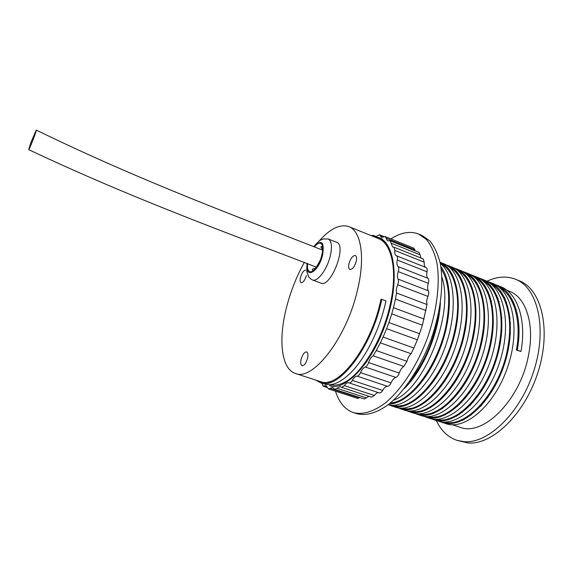 <?xml version="1.0" encoding="UTF-8"?>
<svg xmlns="http://www.w3.org/2000/svg" width="573" height="573" viewBox="0 0 573 573"><rect width="100%" height="100%" fill="white"/><g stroke="black" fill="none" stroke-linecap="round" stroke-linejoin="round"><path stroke-width="0.86" d="M449.64 423.554L444.34 422.029M441.941 420.811L440.372 419.801M437.607 417.531L436.719 416.65M433.919 413.248L433.331 412.388M484.185 286.393L485.274 286.178M489.292 285.734L490.689 285.712M494.005 285.934L496.111 286.299M498.811 287.03L504.261 289.587M452.312 424.729L459.99 427.236C483.118 436.977 520.785 399.703 528.614 354.651C534.774 323.673 525.756 297.237 509.497 291.277L506.718 290.153M504.598 289.874L502.65 289.609M499.319 289.494L497.987 289.558M494.005 290.117L492.938 290.361M488.311 291.8L487.379 292.173M444.598 414.071L445.114 414.931M447.9 418.799L448.638 419.651M451.474 422.423L452.613 423.347M494.807 284.43L500.53 286.615C517.297 292.76 526.737 319.784 520.964 351.485L516.409 350.082C521.774 320.629 514.01 294.988 499.162 287.317M441.21 420.833L436.067 419.307L438.202 420.689M433.661 418.061L432.128 417.058M429.306 414.68L428.446 413.799M481.205 282.596L482.559 282.553M485.947 282.74L488.003 283.069M490.674 283.764L496.032 286.228M494.384 285.297L492.286 284.76M489.342 284.301L487.709 284.201M483.977 284.315L482.781 284.459M430.939 413.19L431.641 414.057M434.47 416.958L435.58 417.882M438.245 419.665L440.164 420.639M444.447 422.029C466.401 428.647 500.766 390.901 507.907 346.901M432.801 418.089L427.737 416.571M425.266 415.267L423.784 414.279M473.012 279.431L474.337 279.366M477.839 279.509L479.845 279.81M482.523 280.491L487.824 282.912M507.907 346.894C513.401 317.198 505.701 291.464 490.918 283.957M486.276 282.045L484.199 281.529M481.22 281.107L479.63 281.021M475.769 281.193L475.218 281.264M426.169 414.143L427.25 415.06M429.979 416.936L431.884 417.918M435.996 419.293C457.669 426.011 492.042 387.978 499.341 343.693C504.928 313.861 497.407 288.083 482.76 280.684M424.213 415.31L419.336 413.828M416.822 412.467L415.411 411.486M465.362 276.186L466.071 276.15M469.659 276.265L471.615 276.544M476.134 277.855L479.565 279.574M478.14 278.772L476.07 278.263M472.983 277.862L471.436 277.805M417.803 411.321L418.842 412.223M421.621 414.179L423.576 415.196M427.522 416.528C448.903 423.347 483.232 384.992 490.71 340.455C496.383 310.423 488.998 284.559 474.444 277.318M415.59 412.531L410.97 411.092M408.341 409.645L406.973 408.671M457.311 272.963L457.741 272.934M461.408 272.999L463.313 273.249M465.985 273.865L471.149 276.136M470.075 275.534L467.919 275.011M464.703 274.61L463.185 274.567M409.401 408.463L410.397 409.366M413.219 411.414L415.167 412.453M418.999 413.756C440.078 420.625 474.365 381.983 481.986 337.189C487.802 306.892 480.489 280.956 466.007 273.887M406.988 409.716L402.439 408.291M399.753 406.773L398.436 405.813M453.1 269.697L454.955 269.912M410.361 410.956C431.14 417.925 465.412 378.982 473.198 333.901C479.114 303.461 471.98 277.475 457.641 270.528L462.74 272.741M461.781 272.204L459.639 271.702M456.373 271.344L454.898 271.323M400.907 405.569L401.866 406.465M404.753 408.613L406.694 409.666M398.192 406.873L393.837 405.476M391.108 403.893L390.141 403.17M444.712 266.373L446.517 266.574M449.332 267.19L454.296 269.324M453.451 268.859L451.309 268.372M447.936 268.035L446.503 268.042M392.34 402.654L393.264 403.542M396.194 405.784L398.178 406.873M401.687 408.119C422.151 415.203 456.373 375.931 464.338 330.578C470.347 299.937 463.378 273.865 449.139 267.09M440.959 263.816L445.687 265.815M445.178 265.535L442.95 265.034M392.956 405.283C413.097 412.424 447.269 372.851 455.392 327.233C461.552 296.313 454.661 270.177 440.508 263.58M390.464 402.898C410.519 402.511 438.925 364.6 446.374 323.86C450.672 299.665 448.931 281.271 441.138 268.68M409.559 381.482C422.831 365.03 432.071 344.681 437.278 320.443L438.417 313.854M328.723 382.907L327.813 382.012M384.046 242.472L385.522 242.486M387.019 244.37L386.252 244.463M325.836 383.344L322.764 382.162M380.15 239.407L381.998 239.972M344.273 382.485C361.885 373.961 383.373 338.421 390.55 302.952C397.698 270.012 391.703 243.246 378.087 238.389L377.851 238.304M315.802 380.107L320.422 382.707C337.884 390.879 371.984 347.997 381.761 299.335L385.951 300.904C380.379 327.591 366.949 355.367 352.889 370.53C341.966 382.026 332.476 386.524 324.425 384.01L320.422 382.714M322.47 383.201L319.755 381.403M376.855 237.902L380.594 238.432M382.399 239.013L378.739 237.537C395.549 243.504 399.768 282.647 385.751 323.208C371.913 363.841 345.01 391.524 329.59 385.708M373.009 236.348L378.739 237.537M441.876 277.081C454.668 313.846 423.468 390.263 393.508 400.212M440.415 302.752C438.939 333.429 422.738 371.032 404.266 388.558M440.265 263.387C455.528 275.14 457.977 313.732 444.161 349.759C430.488 385.887 404.767 409.308 388.15 404.767M440.802 266.381C452.369 281.4 452.448 316.726 439.942 349.007C427.508 381.346 405.304 404.044 389.081 404.037M440.093 262.541L441.403 262.885M442.922 263.401L443.251 263.53C462.046 270.341 468.485 309.155 454.89 348.384C441.497 387.677 413.011 413.677 395.456 407.202L395.169 407.109M393.572 406.472L391.295 405.24M443.251 263.53L440.021 262.233C458.486 269.425 464.488 308.346 450.801 347.424C437.306 386.567 409.072 412.381 391.703 405.978L389.318 405.011M443.352 265.313L444.469 265.349M447.255 265.664L449.776 266.266M445.601 264.647L451.631 266.911C470.677 273.808 477.388 312.607 463.844 351.643C450.521 390.765 421.821 416.564 404.015 409.989L397.927 407.818M402.189 409.28L399.875 408.062M398.099 406.837L396.881 405.82M441.317 263.924L443.595 264.203M447.986 265.449C466.923 272.297 473.52 311.11 459.947 350.225C446.603 389.425 417.989 415.318 400.298 408.771M396.144 406.83L394.718 405.863M447.32 268.923L448.566 268.766M451.682 268.622L452.684 268.658M455.578 268.995L458.063 269.589M459.682 270.155L459.94 270.255C479.236 277.275 486.212 316.01 472.725 354.88C459.446 393.837 430.574 419.4 412.503 412.768L412.202 412.667M410.712 412.08L408.406 410.877M406.501 409.573L405.376 408.649M449.504 267.24L451.947 267.541M453.88 267.971L456.33 268.801C475.518 275.771 482.373 314.527 468.872 353.477C455.564 392.505 426.778 418.161 408.814 411.564L406.45 410.605M404.703 409.659L403.12 408.585M455.678 272.139L456.96 271.996M459.94 271.91L460.778 271.946M463.879 272.325L466.401 272.941M467.847 273.443L468.191 273.579C487.709 280.698 494.965 319.376 481.535 358.089C468.306 396.86 439.255 422.229 420.919 415.511L420.625 415.411M419.085 414.816L416.843 413.663M414.78 412.266L413.778 411.457M411.443 409.158L410.948 408.585M457.748 270.549L460.277 270.879M462.203 271.323L464.61 272.132C484.027 279.216 491.161 317.908 477.71 356.693C464.459 395.542 435.487 421.005 417.266 414.315L414.924 413.391M413.169 412.453L411.443 411.299M463.944 275.334L465.255 275.205M468.141 275.155L468.743 275.183M469.702 275.262L470.125 275.305M472.123 275.62L474.566 276.243M472.818 275.448L476.371 276.881C496.132 284.079 503.646 322.735 490.259 361.262C477.101 399.875 447.85 425.044 429.277 418.233L423.332 416.134M427.487 417.552L425.216 416.413M422.946 414.895L422.093 414.215M419.823 412.051L419.128 411.271M465.921 273.815L468.556 274.188M470.497 274.653L472.811 275.448C492.472 282.604 499.878 321.281 486.463 359.88C473.284 398.564 444.111 423.827 425.646 417.044M421.578 415.21L419.73 414M472.166 278.521L473.499 278.414M476.256 278.392L476.765 278.414M477.732 278.492L478.297 278.557M480.246 278.865L482.652 279.488M484.214 280.039L484.486 280.147C504.476 287.46 512.241 326.051 498.918 364.414C485.804 402.869 456.395 427.809 437.564 420.947L437.256 420.84M435.817 420.288L433.546 419.15M431.14 417.559L430.387 416.972M428.16 414.916L427.315 414M474.15 277.074L476.7 277.447M478.57 277.905L480.962 278.729C500.852 285.999 508.502 324.612 495.158 363.046C482.022 401.573 452.684 426.599 433.962 419.765L431.648 418.856M429.936 417.968L427.924 416.657M480.317 281.68L481.692 281.594M485.746 281.715L486.413 281.794M488.346 282.124L490.796 282.761M492.186 283.248L492.544 283.391C512.749 290.805 520.771 329.332 507.499 367.544C494.442 405.82 464.861 430.574 445.787 423.626L445.479 423.526M443.982 422.953L441.783 421.871M439.219 420.188L438.589 419.701M436.433 417.753L435.566 416.829M433.016 413.591L432.436 412.718M482.316 280.326L484.83 280.713M486.706 281.178L489.041 281.98C509.153 289.351 517.068 327.906 503.767 366.183C490.689 404.531 461.186 429.37 442.213 422.459L439.928 421.57M500.558 335.305L501.389 335.62M494.635 361.957L495.43 362.251M500.909 331.438L501.798 331.344M500.666 334.295L501.511 334.618M497.171 356.7L501.411 335.499M503.259 365.03L504.061 365.323M509.512 333.536L510.385 333.866M517.956 336.752L518.823 337.089M493.647 364.779L494.442 365.065M502.256 367.909L503.065 368.195M494.456 362.487L495.366 362.43M501.848 330.621L500.96 330.721M518.844 336.752L517.971 336.423M510.4 333.536L509.533 333.2M486.935 281.243C497.085 276.487 506.625 275.835 515.564 279.273L519.367 280.827C541.478 289.164 551.527 329.418 538.154 371.727C524.99 414.093 492.221 445.343 467.876 442.929L456.91 440.329C447.9 437.228 441.031 430.631 436.318 420.532M502.958 368.489L502.156 368.195M494.334 365.359L493.539 365.073M459.675 413.19L459.396 414.537M462.318 420.446L460.907 419.98M504.741 297.874L503.295 297.237L504.706 297.802M496.977 295.761L495.853 295.689M490.015 296.162L489.048 296.363M492.472 306.197L491.441 305.731M468.478 392.942L469.817 392.591M486.728 380.579L489.227 377.492M501.891 317.542L500.752 314.949M515.564 279.273C537.553 287.553 547.473 327.828 534.057 370.222C520.857 412.667 488.146 444.032 463.922 441.661L456.91 440.329M436.246 420.381L435.752 419.293M433.553 413.391L433.252 412.417M485.116 282.138L485.646 281.866M442.514 408.578L434.771 411.801M420.826 411.829L418.82 411.17M473.47 279.953L476.793 282.682M483.598 285.555L484.701 285.318M488.375 284.817L489.779 284.738M493.64 284.896L494.47 284.996M496.404 285.347L498.768 285.984M381.761 299.335L380.959 299.357C371.311 347.36 337.705 389.69 320.479 381.632M497.056 285.218C513.745 291.328 523.099 318.359 517.29 350.103L516.409 350.082M490.366 283.528L492.916 283.95M520.964 351.485L517.29 350.103M356.22 261.474C354.508 266.86 352.395 269.539 349.881 269.496C348.57 268.766 348.277 266.782 348.986 263.523C350.69 258.165 352.803 255.501 355.332 255.537C356.628 256.253 356.922 258.23 356.22 261.474M306.369 275.599C304.857 280.333 303.103 282.711 301.104 282.747C300.016 282.124 299.822 280.29 300.531 277.26C302.035 272.547 303.79 270.177 305.796 270.141M307.486 358.505C305.989 363.346 304.177 365.753 302.043 365.724C300.66 364.958 300.367 362.752 301.169 359.099C302.659 354.286 304.471 351.894 306.612 351.915C307.988 352.667 308.281 354.866 307.486 358.505M304.378 262.305C296.785 275.971 290.926 290.64 286.801 306.297C278.184 338.629 280.928 368.912 295.389 373.438C312.45 381.46 346.386 338.607 357.38 290.525C365.553 257.42 361.097 230.905 348.85 226.629C339.997 223.785 330.005 228.684 318.867 241.326M396.537 255.809L426.083 267.555C427.143 268.121 427.458 269.532 427.021 271.803C426.391 274.897 426.699 277.067 427.952 278.306C428.869 279.273 428.984 280.949 428.289 283.334C427.329 286.514 427.329 289 428.289 290.79C428.991 292.173 428.876 294.049 427.952 296.413C426.677 299.55 426.362 302.265 426.992 304.55L422.408 325.213L417.38 339.803L413.856 348.033L383.086 337.039L380.329 342.833L411.099 353.727C409.136 355.518 407.761 358.039 406.966 361.305L403.822 366.434C401.866 367.658 400.341 369.872 399.245 373.073C398.393 375.458 397.261 376.912 395.85 377.428C393.98 378.058 392.369 379.878 391.022 382.886C389.991 385.12 388.816 386.266 387.52 386.324C385.794 386.352 384.168 387.713 382.628 390.428C381.525 392.326 380.408 393.15 379.283 392.899L379.14 392.849M413.856 348.033L411.099 353.727M383.086 337.039L386.632 328.68L417.38 339.803M406.966 361.305L376.21 350.554L373.102 355.776L403.822 366.434M376.21 350.554L380.329 342.833M399.245 373.073L368.589 362.551C367.723 364.98 366.613 366.462 365.252 367.014L395.85 377.428M368.589 362.551C369.707 359.314 371.211 357.051 373.102 355.776M391.022 382.886L360.524 372.608C359.486 374.878 358.347 376.053 357.101 376.139L387.52 386.324M360.524 372.608C361.878 369.549 363.454 367.687 365.252 367.014M382.628 390.428L352.345 380.365C351.256 382.306 350.175 383.158 349.1 382.929L348.764 382.793C347.367 382.442 345.906 383.38 344.366 385.622L341.658 387.377L340.355 386.517L334.704 389.368L332.691 387.42L328.451 388.917L325.994 385.579L323.079 386.138L321.876 383.187M352.345 380.365C353.878 377.607 355.461 376.196 357.101 376.139M378.624 392.684C377.227 392.526 375.809 393.458 374.377 395.485L371.576 397.175L341.658 387.377M368.89 396.294L364.321 399.009L334.704 389.368M359.865 397.555L357.745 398.428L328.451 388.917M321.31 381.876L321.775 382.821M371.497 235.747L373.066 235.302L375.652 236.635M375.709 236.642L379.462 234.787L380.214 235.782L383.43 237.079M374.126 236.42L373.61 235.811M380.214 235.782L381.432 237.372L385.214 236.585L386.102 238.203L414.802 249.799L415.024 250.788M385.214 236.585L413.828 248.159L414.802 249.799M386.102 238.203L387.556 240.818L390.098 240.732L391.058 243.117L420.102 254.806L420.947 258.022M390.098 240.732L419.049 252.414L420.102 254.806M391.058 243.117L392.612 246.97L393.923 247.178L394.847 250.451L424.242 262.198C423.963 264.97 424.5 266.724 425.861 267.469M393.923 247.178L423.196 258.924L424.242 262.198M394.847 250.451C394.518 253.309 395.026 255.078 396.38 255.744L396.495 255.787C397.497 256.332 397.769 257.75 397.304 260.035L427.021 271.803M427.952 278.306L398.049 266.56C398.908 267.512 398.98 269.195 398.264 271.609L428.289 283.334M398.049 266.56C396.881 265.335 396.631 263.165 397.304 260.035M428.289 290.79L398.106 279.108C398.751 280.484 398.6 282.374 397.662 284.774L427.952 296.413M398.106 279.108C397.225 277.325 397.275 274.825 398.264 271.609M426.992 304.55L396.573 292.982L395.47 299.049L425.968 310.552M396.573 292.982C396.015 290.697 396.38 287.954 397.662 284.774M424.084 319.068L393.479 307.658L391.746 313.882L422.408 325.213M393.479 307.658L395.47 299.049M419.644 333.758L388.924 322.542L386.632 328.68M388.924 322.542L391.746 313.882M379.87 239.249L384.304 241.204M366.992 361.319C353.147 379.419 340.763 387.205 329.84 384.676M326.438 383.294L324.87 382.298M390.872 238.877C400.942 232.452 410.168 230.826 418.562 233.999L426.505 239.557C431.054 245.194 434.484 252.743 436.791 262.219C440.372 282.546 437.034 310.752 427.308 338.342C417.015 365.724 401.437 389.468 385.622 402.733C373.818 411.715 362.702 414.945 353.512 412.624C345.075 409.666 339.066 402.525 335.484 391.201M418.562 233.999L421.914 235.381L429.922 240.961C434.499 246.605 437.965 254.161 440.315 263.63C443.96 283.957 440.673 312.127 430.968 339.674C420.689 367.007 405.09 390.693 389.225 403.915C377.378 412.861 366.219 416.062 356.972 413.72L353.512 412.624M328.179 238.962L336.58 242.264C347.36 245.151 330.793 288.169 320.88 283.098L312.443 279.961C317.327 282.339 327.04 269.611 330.213 256.26C332.354 246.684 331.674 240.918 328.179 238.962L323.05 238.998C320.629 240.861 321.79 237.573 313.868 246.505M30.849 142.62L28.693 149.646C29.216 150.212 37.202 129.534 36.242 130.085L30.849 142.62M456.631 416.22L458.371 414.716M465.405 417.731L467.217 417.789M470.985 415.21L469.409 415.174M480.332 405.426L480.733 405.433L480.496 406.594M469.072 405.326L470.34 405.34M462.16 412.596L462.454 411.185M464.302 419.465L462.21 419.393M484.156 402.375L483.003 402.368M473.112 402.332L471.916 402.325M461.824 402.282L460.57 402.282M510.034 317.442L509.411 320.586M497.887 378.502L497.221 381.854M505.228 301.462L506.639 302.401M490.646 301.856L491.584 301.692M498.087 301.577L499.155 301.742M490.395 300.846L491.355 300.746M497.944 301.133L499.047 301.405M463.235 420.009L461.666 419.644M462.712 419.995L463.106 420.073M498.166 298.755L497.049 298.576M490.782 298.619L489.822 298.769M504.863 298.139L503.624 297.888L505.078 298.59M482.122 404.782L480.926 404.774M470.956 404.696L469.702 404.688M459.525 404.602L458.199 404.595M510.479 323L509.684 327.004M500.802 371.755L499.957 375.995M517.913 317.191L517.376 319.927M457.519 406.472L456.122 406.458M481.356 405.648L480.733 405.433M503.108 296.893L504.326 297.036M510.593 298.877L512.226 299.708M513.48 302.229L511.789 301.047M497.744 297.616L496.712 297.709M514.189 303.855L512.885 303.339M374.377 395.485L344.366 385.622M366.562 397.963L336.86 388.272M359.436 397.891L330.069 388.344M327.262 386.925L324.196 385.923M307.672 263.609C305.961 275.742 315.028 273.944 320.443 260.514C326.023 247.164 321.575 237.594 314.548 246.784M315.916 267.863L315.415 266.739M314.154 246.626C321.725 239.013 324.533 241.863 322.585 255.178C318.409 272.741 304.507 279.696 307.3 263.458M514.439 304.471L513.157 303.955M517.269 313.803L516.194 313.381M503.216 288.749L500.286 287.567M448.709 423.547L446.224 422.738M495.122 285.49L492.3 284.351M440.408 420.833L438.001 420.052M486.943 282.195L484.249 281.114M432.013 418.089L429.721 417.345M478.749 278.901L476.134 277.848M423.526 415.318L421.37 414.616M470.454 275.563L467.955 274.56M415.017 412.539L412.954 411.865M462.074 272.189L459.711 271.237M406.422 409.724L404.466 409.086M453.687 268.816L451.395 267.892M397.719 406.887L395.914 406.293M445.185 265.392L443.015 264.525M325.729 383.351L324.92 383.093M391.71 405.978L395.456 407.195M408.814 411.557L412.503 412.761M456.33 268.801L459.94 270.255M417.266 414.315L420.926 415.511M464.61 272.139L468.191 273.579M433.962 419.765L437.564 420.94M480.962 278.729L484.486 280.147M442.213 422.459L445.787 423.626M489.041 281.98L492.544 283.391M496.741 297.774L497.758 297.666M505.006 298.44L503.631 297.896L504.87 298.139M466.451 276.623L464.374 275.792M457.963 273.221L455.915 272.404M449.382 269.783L447.355 268.966M387.398 244.922L385.543 244.177M412.173 408.993L410.196 408.341M403.428 406.121L401.465 405.476M394.604 403.227L392.67 402.59M330.822 382.298L329.074 381.725M378.087 238.397L348.85 226.629M320.479 381.639L295.389 373.438M379.283 392.899L349.1 382.929M327.484 387.57L323.079 386.138M321.467 382.119L320.085 381.668M376.067 236.513L373.066 235.302M384.125 236.678L379.462 234.787M426.083 267.555L396.495 255.787M323.029 250.1C320.88 247.608 320.436 246.369 321.718 246.397C323.287 247.615 322.907 251.998 320.572 259.562C316.246 267.899 313.589 271.43 312.6 270.148C311.626 269.324 312.779 268.701 316.052 268.279M307.049 263.358C306.684 268.816 306.763 271.96 307.278 272.791L308.389 275.993C308.632 277.182 309.986 278.507 312.443 279.961M322.656 250.157C236.957 216.379 140.929 181.097 36.242 130.071M316.468 267.176C231.155 234.285 133.975 199.361 28.714 149.639M459.095 414.737L457.841 414.702"/></g></svg>
